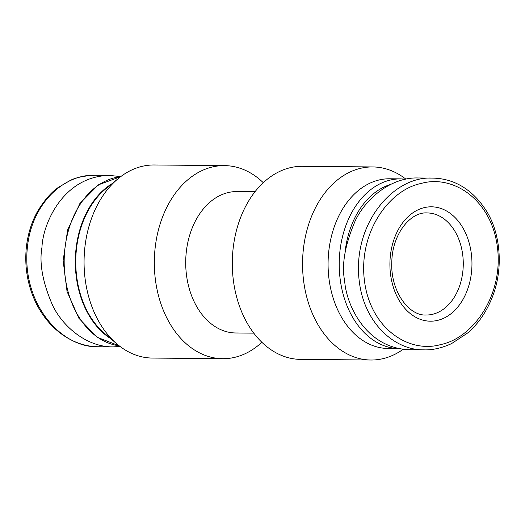 <?xml version="1.0" encoding="UTF-8"?>
<svg xmlns="http://www.w3.org/2000/svg" width="525" height="525" viewBox="0 0 525 525"><rect width="100%" height="100%" fill="white"/><g stroke="black" fill="none" stroke-linecap="round" stroke-linejoin="round"><path stroke-width="0.79" d="M263.287 182.707A96.547 69.254 90.5 0 0 224.451 165.611L154.192 164.981A96.547 69.254 90.5 0 0 118.414 178.441L105.722 188.869A84.243 60.434 90.5 0 0 75.974 269.03A84.243 60.434 90.5 0 0 104.429 333.309L116.931 343.967A96.547 69.254 90.5 0 0 152.46 358.063L222.718 358.693A96.547 69.254 90.5 0 0 261.857 342.293M118.414 178.441A96.547 69.254 90.5 0 0 84.315 270.303A96.547 69.254 90.5 0 0 116.931 343.967M224.451 165.611A96.547 69.254 90.5 0 0 154.573 270.933A96.547 69.254 90.5 0 0 222.718 358.693M255.045 191.71L237.07 191.553A70.718 50.728 90.5 0 0 185.889 268.695A70.718 50.728 90.5 0 0 235.804 332.981L253.778 333.139M405.891 179.143A96.547 69.254 90.5 0 0 372.678 166.937L302.42 166.307A96.547 69.254 90.5 0 0 232.549 271.628A96.547 69.254 90.5 0 0 300.694 359.389L370.952 360.019A96.547 69.254 90.5 0 0 403.167 349.296M372.678 166.937A96.547 69.254 90.5 0 0 302.807 272.258A96.547 69.254 90.5 0 0 370.952 360.019M120.1 346.507L113.092 346.881C87.596 347.222 63.387 327.528 52.71 305.576C42.683 282.568 39.099 263.163 41.961 247.354C42.794 223.781 63.263 176.078 109.594 175.416L120.743 176.603M112.042 183.678A84.86 60.874 90.5 0 0 75.318 260.827A84.86 60.874 90.5 0 0 110.657 338.618M364.422 280.54C370.256 328.427 408.844 353.817 440.856 344.531C473.242 338.002 503.606 294.952 497.431 247.301C491.505 199.454 452.983 174.267 421.05 183.474C388.703 190.037 358.372 232.778 364.422 280.54M344.676 281.033C346.146 303.962 365.407 348.311 409.664 349.729L424.226 349.86C394.912 350.523 364.258 323.485 359.244 281.164C352.078 223.637 393.75 175.698 432.502 178.106L417.939 177.975C391.978 177.076 366.378 197.531 355.313 220.618C344.951 244.775 341.408 264.908 344.676 281.033M398.836 348.587L388.192 348.488A84.86 60.874 -89.5 0 1 328.079 263.084A84.86 60.874 -89.5 0 1 389.714 178.776L400.851 178.874A84.86 60.874 -89.5 0 0 339.222 262.828A84.86 60.874 -89.5 0 0 398.816 348.58M427.107 212.933A51.037 36.612 -89.5 0 1 463.155 259.632A51.037 36.612 -89.5 0 1 432.869 314.213A51.037 36.612 -89.5 0 1 426.195 315.007C408.916 316.175 390.285 291.086 391.814 261.975C392.188 234.065 410.602 211.634 427.107 212.933M109.594 175.416L95.012 175.284C64.509 173.965 31.913 202.716 27.398 247.229C21.348 303.01 60.998 348.324 98.523 346.749L113.092 346.881M120.658 176.669A84.86 60.874 90.5 0 0 64.175 260.722A84.86 60.874 90.5 0 0 119.149 345.778M437.902 320.303A57.186 41.022 -89.5 0 1 392.438 244.558A57.186 41.022 -89.5 0 1 462.466 227.154A57.186 41.022 -89.5 0 1 437.902 320.303M344.951 253.398A81.172 58.229 -89.5 0 1 390.508 184.478M95.012 175.284C83.692 175.829 75.311 177.621 69.884 180.659L58.951 187.012C52.008 191.481 45.006 199.375 37.958 210.702C31.736 221.55 27.871 233.769 26.342 247.354C24.931 261.496 26.224 275.139 30.22 288.284C33.311 298.272 37.597 307.184 43.089 315.013C59.082 337.805 80.975 346.822 98.523 346.749M120.678 176.656L98.372 184.859L79.879 203.503L67.607 229.983L63.138 260.715L67.056 291.519L78.848 318.216L97.007 337.188L119.162 345.791M432.502 178.106C448.54 178.31 469.304 184.754 485.796 210.033C499.623 230.803 504.053 265.683 493.067 295.142C487.134 310.898 478.662 323.512 467.644 332.988L451.507 343.639C441.669 348.068 432.574 350.149 424.226 349.86M405.72 179.176L400.851 178.874"/></g></svg>
